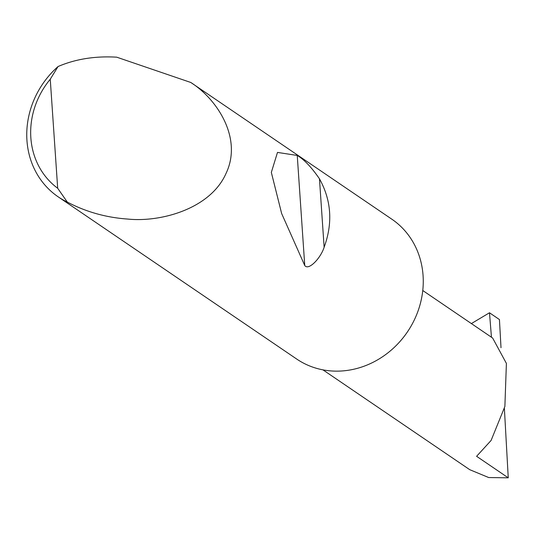 <?xml version="1.0" encoding="UTF-8"?>
<svg xmlns="http://www.w3.org/2000/svg" width="535" height="535" viewBox="0 0 535 535"><rect width="100%" height="100%" fill="white"/><g stroke="black" fill="none" stroke-linecap="round" stroke-linejoin="round"><path stroke-width="0.8" d="M504.391 408.546L508.25 477.822L476.605 456.301L491.097 440.445L504.88 406.493L506.398 363.405L492.648 338.04L422.764 290.518M319.462 178.804C331.399 200.344 332.951 223.155 324.13 247.244C320.739 258.104 308.621 270.944 304.749 265.514L281.657 213.559L271.332 172.41L277.491 152.415L297.246 155.451C304.094 159.457 311.504 167.241 319.462 178.804L324.13 247.244M190.788 82.47C217.431 99.376 242.79 138.605 225.977 173.547C210.355 208.897 160.62 222.486 127.758 219.062C106.184 217.578 86.035 211.913 67.303 202.076A84.57 76.338 124.2 0 1 58.221 196.867A84.57 76.338 124.2 0 1 58.061 66.527C75.609 59.017 95.163 55.901 116.724 57.178L190.788 82.47L392.703 219.785A84.57 76.338 124.2 0 1 419.848 305.391A84.57 76.338 124.2 0 1 349.75 370.033A84.57 76.338 124.2 0 1 296.671 359.025L58.221 196.867M491.451 337.224L489.485 312.774L499.436 319.549L501.007 347.717M508.25 477.822L488.689 477.541L469.737 469.683L322.946 369.859M489.485 312.774L471.375 323.575M58.061 66.527L50.25 79.22L57.686 188.26L67.303 202.076M50.25 79.22A77.809 70.225 -55.8 0 0 57.686 188.26M297.246 155.451L304.749 265.514"/></g></svg>
